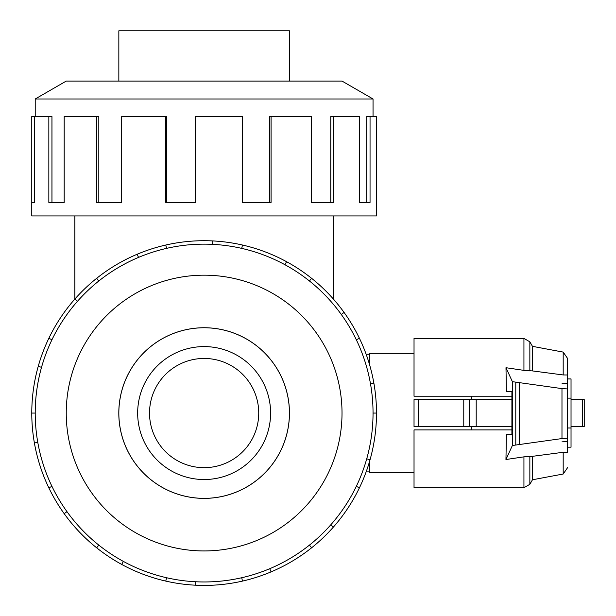 <?xml version="1.0" encoding="UTF-8"?>
<svg xmlns="http://www.w3.org/2000/svg" width="616" height="616" viewBox="0 0 616 616"><rect width="100%" height="100%" fill="white"/><g stroke="black" fill="none" stroke-linecap="round" stroke-linejoin="round"><path stroke-width="0.92" d="M258.735 413.059A54.608 54.608 0 0 0 204.127 358.45A54.608 54.608 0 0 0 149.526 413.059A54.608 54.608 0 0 0 204.127 467.667A54.608 54.608 0 0 0 258.735 413.059M366.135 471.887L369.662 471.887M118.842 413.059A85.293 85.293 0 0 0 204.127 498.352A85.293 85.293 0 0 0 289.42 413.059A85.293 85.293 0 0 0 204.127 327.766A85.293 85.293 0 0 0 118.842 413.059M137.661 413.059A66.466 66.466 0 0 1 204.127 346.592A66.466 66.466 0 0 1 270.601 413.059A66.466 66.466 0 0 1 204.127 479.525A66.466 66.466 0 0 1 137.661 413.059M118.842 81.073L118.842 30.8L289.42 30.8L289.42 81.073M118.803 413.059A85.324 85.324 0 0 0 204.127 498.382A85.324 85.324 0 0 0 289.458 413.059A85.324 85.324 0 0 0 204.127 327.735A85.324 85.324 0 0 0 118.803 413.059M373.042 413.059A168.907 168.907 0 0 0 204.127 244.144A168.907 168.907 0 0 0 35.22 413.059A168.907 168.907 0 0 0 204.127 581.966A168.907 168.907 0 0 0 373.042 413.059L376.491 413.059A172.357 172.357 0 0 1 359.421 487.841L356.31 486.347M342.019 413.059A137.884 137.884 0 0 0 204.127 275.175A137.884 137.884 0 0 0 66.243 413.059A137.884 137.884 0 0 0 204.127 550.943A137.884 137.884 0 0 0 342.019 413.059M37.784 442.388L34.396 442.989A172.357 172.357 0 0 1 359.421 338.276A172.357 172.357 0 0 1 376.491 413.059M373.042 116.563L373.042 98.984L342.019 81.073L66.243 81.073L35.22 98.984L35.22 116.563M34.396 202.448L31.77 202.448L31.77 116.563L34.396 116.563L34.396 202.448L31.77 202.448L31.77 215.931L376.491 215.931L376.491 116.563L370.047 116.563L370.047 202.448L359.421 202.448L366.728 202.448L366.728 116.563L370.047 116.563M414.029 472.788L369.662 472.788L369.662 461.084M471.579 426.495L471.579 429.906M369.662 365.034L369.662 353.33L414.029 353.33M567.613 427.989L571.032 427.989L571.032 447.185L567.613 447.185M567.613 398.128L571.032 398.128L571.032 427.989M418.264 399.622L414.029 399.622L414.029 426.495L418.264 426.495L418.264 399.622L511.904 399.622M418.264 426.495L511.904 426.495M471.579 396.203L471.579 399.622M567.613 378.925L571.032 378.925L571.032 398.128M469.4 426.495L469.4 399.622M463.779 426.495L463.779 399.622M571.032 426.495L584.23 426.495L584.23 399.622L571.032 399.622M506.398 391.553L511.904 391.553L506.398 391.553L505.982 367.714L523.939 370.378L523.939 338.4L414.029 338.4L414.029 396.203L511.904 396.203M511.904 429.906L414.029 429.906L414.029 487.718L523.939 487.718L523.939 456.849L505.952 459.521L512.381 445.507L561.977 438.561L567.613 438.238L567.613 452.267L563.186 452.283L532.47 456.325L523.939 456.849M561.977 383.198L567.613 383.522M506.398 434.557L511.904 434.557L506.398 434.557L505.952 459.521M511.904 391.553L511.904 434.557M512.381 445.507L512.381 381.666L505.982 367.714M567.613 441.533L561.977 441.857M523.939 370.378L532.47 370.917L563.186 374.952L567.613 374.982L567.613 388.935L561.977 388.611L512.381 381.666M561.977 438.561L561.977 388.611M567.613 438.238L567.613 388.935M519.311 444.305L519.311 382.867M563.186 374.952L563.186 352.098L532.47 346.346L532.47 370.917M567.613 452.267L567.613 451.128M563.186 452.283L563.186 474.02L567.613 467.629M532.47 456.325L532.47 479.772L529.852 484.307L523.939 487.718M563.186 352.098L567.613 358.489L567.613 374.982M359.421 202.448L359.421 116.563L333.364 116.563L333.364 202.448L311.596 202.448L330.777 202.448L330.777 116.563L333.364 116.563M311.596 202.448L311.596 116.563L271.079 116.563L271.079 202.448L242.481 202.448L269.739 202.448L269.739 116.563L271.079 116.563M242.481 202.448L242.481 116.563L195.541 116.563L195.541 202.448L165.781 202.448L165.781 116.563L166.543 116.563L166.543 202.448L195.541 202.448M165.781 116.563L121.699 116.563L121.699 202.448L96.666 202.448L96.666 116.563L98.814 116.563L98.814 202.448L121.699 202.448M96.666 116.563L64.187 116.563L64.187 202.448L48.841 202.448L48.841 116.563L51.952 116.563L51.952 202.448L64.187 202.448M48.841 116.563L34.396 116.563M35.22 98.984L373.042 98.984M41.534 367.313L38.215 366.374M48.841 338.276L51.952 339.77M31.77 413.059L35.22 413.059M77.485 301.293L74.898 299.014M96.666 278.301L98.814 280.996M138.523 257.411L137.183 254.231M165.781 245.022L166.543 248.379M212.551 244.36L212.72 240.918M242.481 245.022L241.718 248.379M284.915 264.718L286.563 261.692M311.596 278.301L309.448 280.996M341.272 314.46L344.075 312.443M359.421 338.276L356.31 339.77M370.478 383.73L373.866 383.129M366.728 458.805L370.047 459.736M330.777 524.824L333.364 527.103A172.357 172.357 0 0 1 311.596 547.809L309.448 545.114M359.421 487.841A172.357 172.357 0 0 1 333.364 527.103M269.739 568.707L271.079 571.879A172.357 172.357 0 0 1 242.481 581.096L241.718 577.731M311.596 547.809A172.357 172.357 0 0 1 271.079 571.879M195.711 581.758L195.541 585.2A172.357 172.357 0 0 1 165.781 581.096L166.543 577.731M242.481 581.096A172.357 172.357 0 0 1 195.541 585.2M123.346 561.399L121.699 564.425A172.357 172.357 0 0 1 96.666 547.809L98.814 545.114M165.781 581.096A172.357 172.357 0 0 1 121.699 564.425M66.99 511.657L64.187 513.667A172.357 172.357 0 0 1 48.841 487.841L51.952 486.347M96.666 547.809A172.357 172.357 0 0 1 64.187 513.667M48.841 487.841A172.357 172.357 0 0 1 34.396 442.989M369.662 354.231L366.135 354.231M476.199 426.495L476.199 399.622M582.52 426.495L582.52 399.622M515.784 444.798L515.784 382.374M523.939 338.4L529.852 341.811L529.852 370.947M529.852 456.287L529.852 484.307M333.402 299.053L333.402 215.931M532.47 346.346L529.852 341.811M563.186 474.02L532.47 479.772M74.859 299.053L74.859 215.931"/></g></svg>
